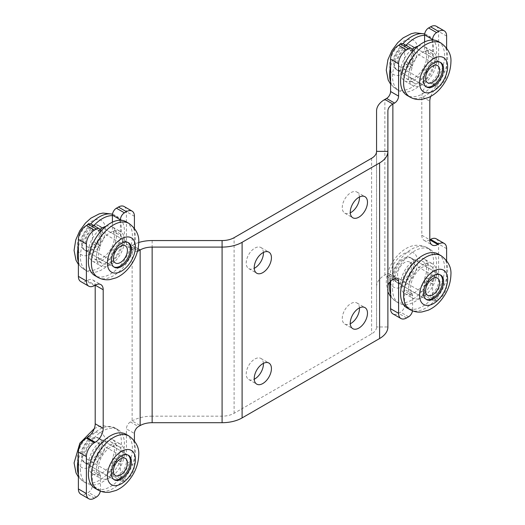 <?xml version="1.0" encoding="UTF-8"?>
<svg xmlns="http://www.w3.org/2000/svg" width="525" height="525" viewBox="0 0 525 525"><rect width="100%" height="100%" fill="white"/><g stroke="black" fill="none" stroke-linecap="round" stroke-linejoin="round"><path stroke-width="0.39" stroke-dasharray="2.62 1.97" d="M152.145 240.555L152.145 416.161L222.088 416.161A16.977 9.804 180 0 0 234.098 413.293L371.602 333.907A16.977 9.804 0 0 0 376.569 326.97L376.569 110.985M263.406 363.346A12.167 7.028 120 0 0 260.905 358.437A12.167 7.028 120 0 0 251.527 361.699A12.167 7.028 120 0 0 246.218 373.944A12.167 7.028 120 0 0 248.738 379.516A12.167 7.028 120 0 0 254.244 379.227M359.454 307.893A12.167 7.028 120 0 0 356.954 302.984A12.167 7.028 120 0 0 347.576 306.246A12.167 7.028 120 0 0 342.267 318.491A12.167 7.028 120 0 0 344.787 324.063A12.167 7.028 120 0 0 350.293 323.767M359.454 196.987A12.167 7.028 120 0 0 356.954 192.071A12.167 7.028 120 0 0 347.576 195.333A12.167 7.028 120 0 0 342.267 207.578A12.167 7.028 120 0 0 344.787 213.15A12.167 7.028 120 0 0 350.293 212.861M263.406 252.44A12.167 7.028 120 0 0 260.905 247.531A12.167 7.028 120 0 0 251.527 250.786A12.167 7.028 120 0 0 246.218 263.032A12.167 7.028 120 0 0 248.738 268.603A12.167 7.028 120 0 0 254.244 268.314M376.569 151.364L376.569 326.97L387.89 326.97L387.89 286.591M152.145 416.161A28.297 16.341 0 0 0 132.136 420.945L130.417 421.936A5.657 3.268 120 0 0 126.413 428.873L134.42 433.492M138.738 242.504A28.297 16.341 0 0 0 132.136 245.339L130.417 246.33L137.688 250.53M110.893 441.892L118.899 446.512A16.977 9.804 120 0 1 120.914 461.869A5.657 3.268 120 0 0 120.415 464.395L120.415 478.551A5.657 3.268 120 0 0 121.583 481.143A5.657 3.268 120 0 0 124.418 480.861L126.413 479.706A11.32 6.536 120 0 0 134.42 465.839L126.413 461.219A11.32 6.536 -60 0 1 118.414 475.086L116.412 476.241A5.657 3.268 -60 0 1 113.584 476.516A5.657 3.268 -60 0 1 112.409 473.931L112.409 459.769A5.657 3.268 -60 0 1 112.908 457.242A16.977 9.804 120 0 0 110.893 441.892A16.977 9.804 120 0 0 95.182 449.695A16.977 9.804 120 0 0 91.901 469.376A5.657 3.268 -60 0 1 92.4 471.325L92.4 485.481A5.657 3.268 -60 0 1 88.397 492.411L86.395 493.566A11.32 6.536 -60 0 1 80.738 494.13M126.413 461.219L126.413 428.873M124.071 206.489A11.32 6.536 -60 0 1 126.413 211.673L126.413 244.02A5.657 3.268 120 0 0 127.588 246.612A5.657 3.268 120 0 0 130.417 246.33M112.409 222.173L112.409 229.294A5.657 3.268 -60 0 0 112.908 231.243A16.977 9.804 120 0 1 109.627 250.924A16.977 9.804 120 0 1 93.916 258.727L101.916 263.347A16.977 9.804 120 0 0 117.633 255.55A16.977 9.804 120 0 0 120.914 235.863L112.908 231.243M91.225 224.103A5.657 3.268 -60 0 1 92.4 226.688L92.4 240.85A5.657 3.268 -60 0 1 91.901 243.377A16.977 9.804 120 0 0 93.916 258.727M94.402 285.613L86.395 280.993A11.32 6.536 -60 0 1 80.738 281.551M86.395 280.993L87.196 280.527L95.202 285.147A11.32 6.536 120 0 0 92.853 279.969A11.32 6.536 120 0 0 87.196 280.527M100.321 491.098A5.657 3.268 120 0 0 100.4 490.101L100.4 475.945A5.657 3.268 120 0 0 99.901 473.996L91.901 469.376M100.4 231.781L100.4 245.47L92.4 240.85M101.916 263.347A16.977 9.804 120 0 1 99.901 247.997A5.657 3.268 120 0 0 100.4 245.47M120.415 220.224L120.415 233.914A5.657 3.268 120 0 0 120.914 235.863M134.42 228.25L134.42 248.64A5.657 3.268 -60 0 0 135.594 251.232A5.657 3.268 -60 0 0 137.471 251.37M134.42 465.839L134.42 440.829M118.899 446.512A16.977 9.804 120 0 0 103.189 454.315A16.977 9.804 120 0 0 99.901 473.996M387.89 151.364L387.89 110.985M376.569 286.591A28.297 16.341 180 0 1 384.858 275.041L386.577 274.05L390.58 276.36A5.657 3.268 120 0 0 389.406 273.768A5.657 3.268 120 0 0 386.577 274.05M403.417 43.857A5.657 3.268 -60 0 1 404.585 46.449L404.585 60.605A5.657 3.268 -60 0 1 404.086 63.131A16.977 9.804 120 0 0 406.101 78.487A16.977 9.804 120 0 0 421.811 70.685A16.977 9.804 120 0 0 425.099 51.004A5.657 3.268 -60 0 1 424.6 49.055L424.6 41.934M390.58 281.295L390.58 276.36M412.506 310.859A5.657 3.268 120 0 0 412.591 309.862L404.585 305.242A5.657 3.268 -60 0 1 400.582 312.172L398.587 313.327A11.32 6.536 -60 0 1 392.923 313.891M404.585 305.242L404.585 291.086A5.657 3.268 -60 0 0 404.086 289.137A16.977 9.804 120 0 1 407.367 269.45A16.977 9.804 120 0 1 423.084 261.653L431.084 266.273A16.977 9.804 120 0 0 415.373 274.076A16.977 9.804 120 0 0 412.092 293.757L404.086 289.137M436.262 238.829A11.32 6.536 -60 0 1 438.605 244.007L438.605 280.98A11.32 6.536 -60 0 1 430.598 294.84L428.597 296.002A5.657 3.268 -60 0 1 425.768 296.277A5.657 3.268 -60 0 1 424.6 293.685L424.6 279.53A5.657 3.268 -60 0 1 425.099 277.003A16.977 9.804 120 0 0 423.084 261.653M421.798 235.226A11.32 6.536 120 0 0 424.141 240.411A11.32 6.536 120 0 0 429.798 239.853L421.798 235.226L421.798 96.593L429.798 101.213M436.262 26.25A11.32 6.536 -60 0 1 438.605 31.434L438.605 68.401A11.32 6.536 -60 0 1 430.598 82.267L429.798 82.727A11.32 6.536 120 0 0 421.798 96.593M432.6 39.985L432.6 53.675A5.657 3.268 120 0 0 433.099 55.624L425.099 51.004M446.611 48.011L446.611 73.021L438.605 68.401M430.703 96.423A11.32 6.536 -60 0 1 437.804 87.347L438.605 86.888A11.32 6.536 120 0 0 446.611 73.021M446.611 260.59L446.611 285.6L438.605 280.98M431.084 266.273A16.977 9.804 120 0 1 433.099 281.623A5.657 3.268 120 0 0 432.6 284.15L432.6 298.312A5.657 3.268 120 0 0 433.775 300.897A5.657 3.268 120 0 0 436.603 300.622L438.605 299.467A11.32 6.536 120 0 0 446.611 285.6M412.591 309.862L412.591 295.706A5.657 3.268 120 0 0 412.092 293.757M412.591 51.542L412.591 65.231L404.585 60.605M406.101 78.487L414.107 83.108A16.977 9.804 120 0 1 412.092 67.758A5.657 3.268 120 0 0 412.591 65.231M414.107 83.108A16.977 9.804 120 0 0 429.817 75.305A16.977 9.804 120 0 0 433.099 55.624M410.662 45.17A14.149 8.17 -60 0 0 399.755 48.963A14.149 8.17 -60 0 0 393.579 63.203A14.149 8.17 120 0 0 396.513 69.681A14.149 8.17 120 0 0 407.413 65.888A14.149 8.17 120 0 0 413.588 51.647A14.149 8.17 -60 0 0 410.662 45.17L440.678 62.501M438.158 41.442A31.126 17.975 -60 0 1 444.609 55.696A31.126 17.975 120 0 1 431.018 87.019A31.126 17.975 120 0 1 407.033 95.36M408.588 76.486A19.812 11.438 120 0 0 412.689 85.555A19.812 11.438 120 0 0 427.954 80.253A19.812 11.438 120 0 0 436.603 60.316A19.812 11.438 -60 0 0 432.502 51.247A19.812 11.438 -60 0 0 417.237 56.556A19.812 11.438 -60 0 0 408.588 76.486M412.171 49.252A19.812 11.438 -60 0 0 400.582 71.866A19.812 11.438 120 0 0 404.69 80.935A19.812 11.438 120 0 0 419.954 75.626A19.812 11.438 120 0 0 428.597 55.696A19.812 11.438 -60 0 0 424.495 46.627L432.502 51.247M418.136 46.088A19.812 11.438 -60 0 1 424.495 46.627M405.996 45.347A31.126 17.975 -60 0 0 392.582 76.486A31.126 17.975 120 0 0 399.026 90.74A31.126 17.975 120 0 0 423.019 82.399A31.126 17.975 120 0 0 436.603 51.069A31.126 17.975 -60 0 0 430.159 36.822A31.126 17.975 -60 0 0 424.6 35.365M410.662 257.749A14.149 8.17 -60 0 0 399.755 261.542A14.149 8.17 -60 0 0 393.579 275.783A14.149 8.17 120 0 0 396.513 282.26A14.149 8.17 120 0 0 407.413 278.467A14.149 8.17 120 0 0 413.588 264.226A14.149 8.17 -60 0 0 410.662 257.749L440.678 275.08M438.158 254.021A31.126 17.975 -60 0 1 444.609 268.268A31.126 17.975 120 0 1 431.018 299.598A31.126 17.975 120 0 1 407.033 307.939M408.588 289.065A19.812 11.438 120 0 0 412.689 298.134A19.812 11.438 120 0 0 427.954 292.825A19.812 11.438 120 0 0 436.603 272.895A19.812 11.438 -60 0 0 432.502 263.826A19.812 11.438 -60 0 0 417.237 269.128A19.812 11.438 -60 0 0 408.588 289.065M424.495 259.206A19.812 11.438 -60 0 0 409.231 264.508A19.812 11.438 -60 0 0 400.582 284.445A19.812 11.438 120 0 0 404.69 293.514A19.812 11.438 120 0 0 419.954 288.205A19.812 11.438 120 0 0 428.597 268.268A19.812 11.438 -60 0 0 424.495 259.206L432.502 263.826M392.582 289.065A31.126 17.975 120 0 0 399.026 303.319A31.126 17.975 120 0 0 423.019 294.978A31.126 17.975 120 0 0 436.603 263.648A31.126 17.975 -60 0 0 430.159 249.401A31.126 17.975 -60 0 0 406.166 257.742A31.126 17.975 -60 0 0 392.582 289.065M98.47 225.415A14.149 8.17 -60 0 0 87.57 229.202A14.149 8.17 -60 0 0 81.395 243.442A14.149 8.17 120 0 0 84.322 249.92A14.149 8.17 120 0 0 95.228 246.127A14.149 8.17 120 0 0 101.404 231.893A14.149 8.17 -60 0 0 98.47 225.415L128.487 242.74M125.974 221.681A31.126 17.975 -60 0 1 132.418 235.935A31.126 17.975 120 0 1 118.834 267.258A31.126 17.975 120 0 1 94.841 275.599M96.403 256.732A19.812 11.438 120 0 0 100.505 265.794A19.812 11.438 120 0 0 115.769 260.492A19.812 11.438 120 0 0 124.418 240.555A19.812 11.438 -60 0 0 120.31 231.486A19.812 11.438 -60 0 0 105.046 236.795A19.812 11.438 -60 0 0 96.403 256.732M99.98 229.491A19.812 11.438 -60 0 0 88.397 252.105A19.812 11.438 120 0 0 92.498 261.174A19.812 11.438 120 0 0 107.763 255.872A19.812 11.438 120 0 0 116.412 235.935A19.812 11.438 -60 0 0 112.311 226.866L120.31 231.486M105.952 226.327A19.812 11.438 -60 0 1 112.311 226.866M93.804 225.586A31.126 17.975 -60 0 0 80.391 256.732A31.126 17.975 120 0 0 86.842 270.979A31.126 17.975 120 0 0 110.828 262.638A31.126 17.975 120 0 0 124.418 231.315A31.126 17.975 -60 0 0 117.968 217.061A31.126 17.975 -60 0 0 112.409 215.604M98.47 437.988A14.149 8.17 -60 0 0 87.57 441.781A14.149 8.17 -60 0 0 81.395 456.022A14.149 8.17 120 0 0 84.322 462.499A14.149 8.17 120 0 0 95.228 458.706A14.149 8.17 120 0 0 101.404 444.465A14.149 8.17 -60 0 0 98.47 437.988L128.487 455.319M125.974 434.26A31.126 17.975 -60 0 1 132.418 448.514A31.126 17.975 120 0 1 118.834 479.837A31.126 17.975 120 0 1 94.841 488.178M96.403 469.304A19.812 11.438 120 0 0 100.505 478.373A19.812 11.438 120 0 0 115.769 473.071A19.812 11.438 120 0 0 124.418 453.134A19.812 11.438 -60 0 0 120.31 444.065A19.812 11.438 -60 0 0 105.046 449.374A19.812 11.438 -60 0 0 96.403 469.304M112.311 439.445A19.812 11.438 -60 0 0 97.046 444.747A19.812 11.438 -60 0 0 88.397 464.684A19.812 11.438 120 0 0 92.498 473.753A19.812 11.438 120 0 0 107.763 468.444A19.812 11.438 120 0 0 116.412 448.514A19.812 11.438 -60 0 0 112.311 439.445L120.31 444.065M80.391 469.304A31.126 17.975 120 0 0 86.842 483.558A31.126 17.975 120 0 0 110.828 475.217A31.126 17.975 120 0 0 124.418 443.887A31.126 17.975 -60 0 0 117.968 429.64A31.126 17.975 -60 0 0 93.982 437.981A31.126 17.975 -60 0 0 80.391 469.304M409.539 49.429A9.903 5.716 -60 0 0 401.907 52.08A9.903 5.716 -60 0 0 397.583 62.048A9.903 5.716 120 0 0 399.637 66.583A9.903 5.716 120 0 0 407.269 63.925A9.903 5.716 120 0 0 411.593 53.963A9.903 5.716 -60 0 0 409.539 49.429L437.555 65.599M411.659 45.747A14.149 8.17 -60 0 1 414.592 52.224A14.149 8.17 120 0 1 408.417 66.465A14.149 8.17 120 0 1 397.51 70.258A14.149 8.17 120 0 1 394.583 63.781A14.149 8.17 -60 0 1 400.759 49.54A14.149 8.17 -60 0 1 411.659 45.747L439.674 61.924A14.149 8.17 -60 0 0 428.774 65.717A14.149 8.17 -60 0 0 422.599 79.957A14.149 8.17 120 0 0 425.526 86.435A14.149 8.17 120 0 0 426.044 86.691M439.674 61.924A14.149 8.17 -60 0 1 440.16 62.245M409.539 262.001A9.903 5.716 -60 0 0 401.907 264.659A9.903 5.716 -60 0 0 397.583 274.627A9.903 5.716 120 0 0 399.637 279.162A9.903 5.716 120 0 0 407.269 276.504A9.903 5.716 120 0 0 411.593 266.536A9.903 5.716 -60 0 0 409.539 262.001L437.555 278.178M411.659 258.326A14.149 8.17 -60 0 1 414.592 264.803A14.149 8.17 120 0 1 408.417 279.044A14.149 8.17 120 0 1 397.51 282.837A14.149 8.17 120 0 1 394.583 276.36A14.149 8.17 -60 0 1 400.759 262.119A14.149 8.17 -60 0 1 411.659 258.326L439.674 274.503A14.149 8.17 -60 0 0 428.774 278.289A14.149 8.17 -60 0 0 422.599 292.53A14.149 8.17 120 0 0 425.526 299.007A14.149 8.17 120 0 0 426.044 299.27M439.674 274.503A14.149 8.17 -60 0 1 440.16 274.824M97.348 442.247A9.903 5.716 -60 0 0 89.716 444.898A9.903 5.716 -60 0 0 85.398 454.867A9.903 5.716 120 0 0 87.445 459.401A9.903 5.716 120 0 0 95.078 456.743A9.903 5.716 120 0 0 99.402 446.782A9.903 5.716 -60 0 0 97.348 442.247L125.363 458.417M99.474 438.565A14.149 8.17 -60 0 1 102.401 445.042A14.149 8.17 120 0 1 96.226 459.283A14.149 8.17 120 0 1 85.326 463.076A14.149 8.17 120 0 1 82.392 456.599A14.149 8.17 -60 0 1 88.568 442.358A14.149 8.17 -60 0 1 99.474 438.565L127.49 454.742A14.149 8.17 -60 0 0 116.583 458.535A14.149 8.17 -60 0 0 110.407 472.776A14.149 8.17 120 0 0 113.341 479.253A14.149 8.17 120 0 0 113.859 479.509M127.49 454.742A14.149 8.17 -60 0 1 127.969 455.063M97.348 229.668A9.903 5.716 -60 0 0 89.716 232.319A9.903 5.716 -60 0 0 85.398 242.287A9.903 5.716 120 0 0 87.445 246.822A9.903 5.716 120 0 0 95.078 244.171A9.903 5.716 120 0 0 99.402 234.202A9.903 5.716 -60 0 0 97.348 229.668L125.363 245.838M99.474 225.993A14.149 8.17 -60 0 1 102.401 232.47A14.149 8.17 120 0 1 96.226 246.711A14.149 8.17 120 0 1 85.326 250.497A14.149 8.17 120 0 1 82.392 244.02A14.149 8.17 -60 0 1 88.568 229.779A14.149 8.17 -60 0 1 99.474 225.993L127.49 242.163A14.149 8.17 -60 0 0 116.583 245.956A14.149 8.17 -60 0 0 110.407 260.197A14.149 8.17 120 0 0 113.341 266.674A14.149 8.17 120 0 0 113.859 266.93M127.49 242.163A14.149 8.17 -60 0 1 127.969 242.484M234.098 413.293L234.098 237.687M371.602 158.294L371.602 333.907M222.088 422.697L222.088 240.555M138.082 248.771L132.136 245.339L132.136 420.945L140.142 425.572M100.4 475.945L92.4 471.325M100.4 490.101L92.4 485.481M96.403 497.037L88.397 492.411M94.402 498.192L86.395 493.566M100.4 231.315L92.4 226.688M99.901 247.997L91.901 243.377M120.415 233.914L112.409 229.294M134.42 216.293L126.413 211.673M126.413 244.02L134.42 248.64M130.417 421.936L138.423 426.562M126.413 479.706L118.414 475.086M124.418 480.861L116.412 476.241M120.415 478.551L112.409 473.931M120.415 464.395L112.409 459.769M120.914 461.869L112.908 457.242M392.864 279.661L384.858 275.041L384.858 99.428M432.6 53.675L424.6 49.055M446.611 36.054L438.605 31.434M438.605 86.888L430.598 82.267M429.798 82.727L437.804 87.347M446.611 248.633L438.605 244.007M438.605 299.467L430.598 294.84M436.603 300.622L428.597 296.002M432.6 298.312L424.6 293.685M432.6 284.15L424.6 279.53M433.099 281.623L425.099 277.003M412.591 295.706L404.585 291.086M408.588 316.792L400.582 312.172M406.586 317.947L398.587 313.327M412.591 51.069L404.585 46.449M412.092 67.758L404.086 63.131M410.032 97.092A31.126 17.975 120 0 0 434.024 88.751A31.126 17.975 120 0 0 447.608 57.428A31.126 17.975 120 0 0 441.164 43.175M390.58 81.756A31.126 17.975 120 0 0 396.027 89.007A31.126 17.975 120 0 0 420.013 80.666A31.126 17.975 120 0 0 433.604 49.337A31.126 17.975 120 0 0 427.153 35.09A31.126 17.975 120 0 0 424.659 34.053M389.576 65.513A19.812 11.438 120 0 0 403.587 73.598A19.812 11.438 120 0 0 417.592 49.337A19.812 11.438 120 0 0 403.587 41.252A19.812 11.438 120 0 0 389.576 65.513M402.944 43.667A31.126 17.975 120 0 0 390.58 66.603M410.032 309.671A31.126 17.975 120 0 0 434.024 301.33A31.126 17.975 120 0 0 447.608 270.001A31.126 17.975 120 0 0 441.164 255.754M390.58 294.335A31.126 17.975 120 0 0 396.027 301.586A31.126 17.975 120 0 0 420.013 293.245A31.126 17.975 120 0 0 433.604 261.916A31.126 17.975 120 0 0 427.153 247.669A31.126 17.975 120 0 0 405.326 253.877A31.126 17.975 120 0 0 390.055 281.8M389.576 278.092A19.812 11.438 120 0 0 403.587 286.178A19.812 11.438 120 0 0 417.592 261.916A19.812 11.438 120 0 0 403.587 253.831A19.812 11.438 120 0 0 389.576 278.092M97.847 277.331A31.126 17.975 120 0 0 121.833 268.997A31.126 17.975 120 0 0 135.424 237.668A31.126 17.975 120 0 0 128.973 223.414M78.389 261.995A31.126 17.975 120 0 0 83.836 269.246A31.126 17.975 120 0 0 107.828 260.905A31.126 17.975 120 0 0 121.413 229.582A31.126 17.975 120 0 0 114.968 215.329A31.126 17.975 120 0 0 112.468 214.292M77.392 245.752A19.812 11.438 120 0 0 91.396 253.844A19.812 11.438 120 0 0 105.407 229.582A19.812 11.438 120 0 0 91.396 221.491A19.812 11.438 120 0 0 77.392 245.752M90.753 223.906A31.126 17.975 120 0 0 78.389 246.842M97.847 489.91A31.126 17.975 120 0 0 121.833 481.569A31.126 17.975 120 0 0 135.424 450.247A31.126 17.975 120 0 0 128.973 435.993M78.389 474.574A31.126 17.975 120 0 0 83.836 481.825A31.126 17.975 120 0 0 107.828 473.484A31.126 17.975 120 0 0 121.413 442.155A31.126 17.975 120 0 0 114.968 427.908A31.126 17.975 120 0 0 78.389 459.421M77.392 458.332A19.812 11.438 120 0 0 91.396 466.417A19.812 11.438 120 0 0 105.407 442.155A19.812 11.438 120 0 0 91.396 434.07A19.812 11.438 120 0 0 77.392 458.332M92.853 279.969L100.859 284.589M127.588 246.612L135.594 251.232M121.583 481.143L113.584 476.516M424.141 240.411L432.147 245.031M433.775 300.897L425.768 296.277M389.406 273.768L397.412 278.388M260.905 247.531L268.912 252.151M248.738 268.603L256.745 273.223M356.954 192.071L364.96 196.698M344.787 213.15L352.793 217.77M356.954 302.984L364.96 307.604M344.787 324.063L352.793 328.683M260.905 358.437L268.912 363.057M248.738 379.516L256.745 384.136M396.513 69.681L426.53 87.012M404.69 80.935L412.689 85.555M390.58 84.171L396.027 89.007L399.026 90.74M424.679 33.902L430.159 36.822M396.513 282.26L426.53 299.585M404.69 293.514L412.689 298.134M390.58 296.75L396.027 301.586L399.026 303.319M430.159 249.401L427.153 247.669C414.586 241.749 405.018 247.813 397.668 255.36C390.416 263.484 386.617 272.6 386.262 282.713L387.89 291.893M84.322 249.92L114.338 267.251M92.498 261.174L100.505 265.794M78.389 264.41L83.836 269.246L86.842 270.979M112.494 214.141L117.968 217.061M84.322 462.499L114.338 479.83M92.498 473.753L100.505 478.373M78.389 476.989L83.836 481.825L86.842 483.558M94.297 428.577L99.127 426.497L103.005 425.637L114.968 427.908L117.968 429.64M399.637 66.583L427.652 82.753M397.51 70.258L425.526 86.435M399.637 279.162L427.652 295.332M397.51 282.837L425.526 299.007M87.445 459.401L115.461 475.571M85.326 463.076L113.341 479.253M87.445 246.822L115.461 262.999M85.326 250.497L113.341 266.674"/><path stroke-width="0.79" d="M412.591 51.542L412.591 51.069A5.657 3.268 120 0 0 411.416 48.484A5.657 3.268 120 0 0 408.588 48.759L406.586 49.914A11.32 6.536 120 0 0 398.587 63.781L390.58 59.161L390.58 91.507A5.657 3.268 120 0 1 386.577 98.438L384.858 99.428A28.297 16.341 180 0 0 376.569 110.985L376.569 151.364A16.977 9.804 0 0 1 371.602 158.294L234.098 237.687A16.977 9.804 180 0 1 222.088 240.555L152.145 240.555A28.297 16.341 0 0 0 138.738 242.504M254.244 379.227A12.167 7.028 120 0 0 263.425 364.009A12.167 7.028 120 0 0 263.406 363.346M350.293 323.767A12.167 7.028 120 0 0 359.474 308.556A12.167 7.028 120 0 0 359.454 307.893M350.293 212.861A12.167 7.028 120 0 0 359.474 197.643A12.167 7.028 120 0 0 359.454 196.987M254.244 268.314A12.167 7.028 120 0 0 263.425 253.096A12.167 7.028 120 0 0 263.406 252.44M412.506 310.859A5.657 3.268 120 0 1 408.588 316.792L406.586 317.947A11.32 6.536 120 0 1 400.929 318.511A11.32 6.536 120 0 1 398.587 313.327L398.587 280.98A5.657 3.268 -60 0 0 397.412 278.388A5.657 3.268 -60 0 0 394.583 278.67L392.864 279.661A16.977 9.804 180 0 0 387.89 286.591L387.89 151.364A28.297 16.341 0 0 1 379.601 162.921L242.097 242.307A28.297 16.341 180 0 1 222.088 247.091L152.145 247.091A16.977 9.804 0 0 0 140.142 249.959L138.423 250.95A5.657 3.268 -60 0 1 137.471 251.37M379.601 162.921L379.601 338.527A28.297 16.341 0 0 0 387.89 326.97L387.89 110.985A16.977 9.804 180 0 1 392.864 104.055L394.583 103.064A5.657 3.268 -60 0 0 398.587 96.127L398.587 63.781M379.601 338.527L242.097 417.913A28.297 16.341 180 0 1 222.088 422.697L152.145 422.697A16.977 9.804 0 0 0 140.142 425.572L138.423 426.562A5.657 3.268 -60 0 0 134.42 433.492L134.42 440.829M118.414 207.053A11.32 6.536 -60 0 1 124.071 206.489L132.077 211.109A11.32 6.536 120 0 0 126.413 211.673L118.414 207.053L116.412 208.208A5.657 3.268 -60 0 0 112.409 215.138L112.409 222.173M88.397 224.378A5.657 3.268 -60 0 1 91.225 224.103L99.232 228.723A5.657 3.268 120 0 0 96.403 228.998L88.397 224.378L86.395 225.533A11.32 6.536 -60 0 0 78.389 239.4L78.389 276.367A11.32 6.536 -60 0 0 80.738 281.551L88.738 286.171A11.32 6.536 120 0 0 94.402 285.613L95.202 285.147L95.202 423.787L103.202 428.407A11.32 6.536 -60 0 1 95.202 442.273L94.402 442.733A11.32 6.536 120 0 0 86.395 456.599L78.389 451.979A11.32 6.536 -60 0 1 86.395 438.113L87.196 437.653A11.32 6.536 120 0 0 95.202 423.787M86.395 456.599L86.395 493.566A11.32 6.536 120 0 0 88.738 498.75L80.738 494.13A11.32 6.536 -60 0 1 78.389 488.946L78.389 451.979M88.738 498.75A11.32 6.536 120 0 0 94.402 498.192L96.403 497.037A5.657 3.268 120 0 0 100.321 491.098M103.202 289.774L95.202 285.147A11.32 6.536 -60 0 1 100.859 284.589A11.32 6.536 -60 0 1 103.202 289.774L103.202 428.407M96.403 228.998L94.402 230.16A11.32 6.536 120 0 0 86.395 244.02L86.395 280.993A11.32 6.536 120 0 0 88.738 286.171M100.4 231.781L100.4 231.315A5.657 3.268 120 0 0 99.232 228.723M126.413 211.673L124.418 212.828A5.657 3.268 120 0 0 120.415 219.758L120.415 220.224M134.42 228.25L134.42 216.293A11.32 6.536 120 0 0 132.077 211.109M271.432 257.723A12.167 7.028 120 0 0 268.912 252.151A12.167 7.028 120 0 0 259.534 255.406A12.167 7.028 120 0 0 254.225 267.658A12.167 7.028 120 0 0 256.745 273.223A12.167 7.028 120 0 0 266.116 269.968A12.167 7.028 120 0 0 271.432 257.723M367.48 202.263A12.167 7.028 120 0 0 364.96 196.698A12.167 7.028 120 0 0 355.583 199.953A12.167 7.028 120 0 0 350.273 212.198A12.167 7.028 120 0 0 352.793 217.77A12.167 7.028 120 0 0 362.171 214.508A12.167 7.028 120 0 0 367.48 202.263M367.48 313.176A12.167 7.028 120 0 0 364.96 307.604A12.167 7.028 120 0 0 355.583 310.866A12.167 7.028 120 0 0 350.273 323.111A12.167 7.028 120 0 0 352.793 328.683A12.167 7.028 120 0 0 362.171 325.421A12.167 7.028 120 0 0 367.48 313.176M271.432 368.629A12.167 7.028 120 0 0 268.912 363.057A12.167 7.028 120 0 0 259.534 366.319A12.167 7.028 120 0 0 254.225 378.564A12.167 7.028 120 0 0 256.745 384.136A12.167 7.028 120 0 0 266.116 380.874A12.167 7.028 120 0 0 271.432 368.629M390.58 59.161A11.32 6.536 -60 0 1 398.587 45.294L400.582 44.139A5.657 3.268 -60 0 1 403.417 43.857L411.416 48.484M400.929 318.511L392.923 313.891A11.32 6.536 -60 0 1 390.58 308.707L390.58 281.295M438.605 244.007L430.598 239.387A11.32 6.536 -60 0 1 436.262 238.829L444.262 243.449A11.32 6.536 120 0 0 438.605 244.007L437.804 244.473A11.32 6.536 -60 0 1 432.147 245.031A11.32 6.536 -60 0 1 429.798 239.853L429.798 101.213A11.32 6.536 -60 0 1 430.703 96.423M430.598 239.387L429.798 239.853L437.804 244.473M430.598 26.808A11.32 6.536 -60 0 1 436.262 26.25L444.262 30.87A11.32 6.536 120 0 0 438.605 31.434L430.598 26.808L428.597 27.963A5.657 3.268 -60 0 0 424.6 34.899L424.6 41.934M438.605 31.434L436.603 32.589A5.657 3.268 120 0 0 432.6 39.519L432.6 39.985M446.611 48.011L446.611 36.054A11.32 6.536 120 0 0 444.262 30.87M446.611 260.59L446.611 248.633A11.32 6.536 120 0 0 444.262 243.449M423.596 80.535A14.149 8.17 120 0 0 426.53 87.012A14.149 8.17 120 0 0 437.43 83.219A14.149 8.17 120 0 0 443.605 68.978A14.149 8.17 -60 0 0 440.678 62.501A14.149 8.17 -60 0 0 429.772 66.294A14.149 8.17 -60 0 0 423.596 80.535M410.032 97.092L407.033 95.36A31.126 17.975 120 0 1 400.582 81.112A31.126 17.975 -60 0 1 414.173 49.783A31.126 17.975 -60 0 1 438.158 41.442L441.164 43.175A31.126 17.975 120 0 0 417.172 51.516A31.126 17.975 120 0 0 403.587 82.845A31.126 17.975 120 0 0 410.032 97.092C413.752 99.159 417.729 99.921 421.962 99.369L428.288 97.604C432.495 95.747 436.288 92.958 439.661 89.243C446.827 81.145 450.581 72.082 450.923 62.048C451.461 54.803 448.206 48.51 441.164 43.175M412.171 49.252A19.812 11.438 -60 0 1 418.136 46.088M405.996 45.347A31.126 17.975 -60 0 1 424.6 35.365M423.596 293.108A14.149 8.17 120 0 0 426.53 299.585A14.149 8.17 120 0 0 437.43 295.798A14.149 8.17 120 0 0 443.605 281.558A14.149 8.17 -60 0 0 440.678 275.08A14.149 8.17 -60 0 0 429.772 278.873A14.149 8.17 -60 0 0 423.596 293.108M410.032 309.671L407.033 307.939A31.126 17.975 120 0 1 400.582 293.685A31.126 17.975 -60 0 1 414.173 262.362A31.126 17.975 -60 0 1 438.158 254.021L441.164 255.754A31.126 17.975 120 0 0 417.172 264.095A31.126 17.975 120 0 0 403.587 295.418A31.126 17.975 120 0 0 410.032 309.671C413.752 311.738 417.729 312.5 421.962 311.948L428.288 310.183C432.495 308.326 436.288 305.537 439.661 301.822C446.827 293.724 450.581 284.662 450.923 274.627C451.461 267.376 448.206 261.089 441.164 255.754M111.412 260.774A14.149 8.17 120 0 0 114.338 267.251A14.149 8.17 120 0 0 125.245 263.458A14.149 8.17 120 0 0 131.421 249.218A14.149 8.17 -60 0 0 128.487 242.74A14.149 8.17 -60 0 0 117.587 246.533A14.149 8.17 -60 0 0 111.412 260.774M97.847 277.331L94.841 275.599A31.126 17.975 120 0 1 88.397 261.352A31.126 17.975 -60 0 1 101.981 230.022A31.126 17.975 -60 0 1 125.974 221.681L128.973 223.414A31.126 17.975 120 0 0 104.987 231.755A31.126 17.975 120 0 0 91.396 263.084A31.126 17.975 120 0 0 97.847 277.331C101.561 279.405 105.538 280.16 109.771 279.608L116.097 277.843C120.304 275.986 124.097 273.197 127.477 269.483C134.643 261.391 138.397 252.322 138.738 242.287C139.269 235.043 136.021 228.749 128.973 223.414M99.98 229.491A19.812 11.438 -60 0 1 105.952 226.327M93.804 225.586A31.126 17.975 -60 0 1 112.409 215.604M111.412 473.353A14.149 8.17 120 0 0 114.338 479.83A14.149 8.17 120 0 0 125.245 476.037A14.149 8.17 120 0 0 131.421 461.797A14.149 8.17 -60 0 0 128.487 455.319A14.149 8.17 -60 0 0 117.587 459.113A14.149 8.17 -60 0 0 111.412 473.353M97.847 489.91L94.841 488.178A31.126 17.975 120 0 1 88.397 473.931A31.126 17.975 -60 0 1 101.981 442.601A31.126 17.975 -60 0 1 125.974 434.26L128.973 435.993A31.126 17.975 120 0 0 104.987 444.334A31.126 17.975 120 0 0 91.396 475.663A31.126 17.975 120 0 0 97.847 489.91C101.561 491.977 105.538 492.739 109.771 492.188L116.097 490.422C120.304 488.565 124.097 485.776 127.477 482.062C134.643 473.963 138.397 464.901 138.738 454.867C139.269 447.615 136.021 441.328 128.973 435.993M425.598 78.218A9.903 5.716 120 0 0 427.652 82.753A9.903 5.716 120 0 0 435.284 80.102A9.903 5.716 120 0 0 439.602 70.133A9.903 5.716 -60 0 0 437.555 65.599A9.903 5.716 -60 0 0 429.923 68.257A9.903 5.716 -60 0 0 425.598 78.218M426.044 86.691A14.149 8.17 120 0 0 436.754 82.294A14.149 8.17 120 0 0 442.608 68.401A14.149 8.17 -60 0 0 440.16 62.245M425.598 290.798A9.903 5.716 120 0 0 427.652 295.332A9.903 5.716 120 0 0 435.284 292.681A9.903 5.716 120 0 0 439.602 282.713A9.903 5.716 -60 0 0 437.555 278.178A9.903 5.716 -60 0 0 429.923 280.829A9.903 5.716 -60 0 0 425.598 290.798M426.044 299.27A14.149 8.17 120 0 0 436.754 294.866A14.149 8.17 120 0 0 442.608 280.98A14.149 8.17 -60 0 0 440.16 274.824M113.407 471.037A9.903 5.716 120 0 0 115.461 475.571A9.903 5.716 120 0 0 123.093 472.92A9.903 5.716 120 0 0 127.418 462.952A9.903 5.716 -60 0 0 125.363 458.417A9.903 5.716 -60 0 0 117.731 461.075A9.903 5.716 -60 0 0 113.407 471.037M113.859 479.509A14.149 8.17 120 0 0 124.569 475.105A14.149 8.17 120 0 0 130.417 461.219A14.149 8.17 -60 0 0 127.969 455.063M113.407 258.464A9.903 5.716 120 0 0 115.461 262.999A9.903 5.716 120 0 0 123.093 260.341A9.903 5.716 120 0 0 127.418 250.373A9.903 5.716 -60 0 0 125.363 245.838A9.903 5.716 -60 0 0 117.731 248.496A9.903 5.716 -60 0 0 113.407 258.464M113.859 266.93A14.149 8.17 120 0 0 124.569 262.533A14.149 8.17 120 0 0 130.417 248.64A14.149 8.17 -60 0 0 127.969 242.484M222.088 240.555L222.088 422.697M376.569 151.364L387.89 151.364M86.395 493.566L78.389 488.946M94.402 442.733L86.395 438.113M87.196 437.653L95.202 442.273M86.395 280.993L78.389 276.367M86.395 244.02L78.389 239.4M94.402 230.16L86.395 225.533M120.415 219.758L112.409 215.138M124.418 212.828L116.412 208.208M137.688 250.53L138.423 250.95M138.082 248.771L140.142 249.959L140.142 425.572M152.145 247.091L152.145 422.697M242.097 417.913L242.097 242.307M384.858 99.428L392.864 104.055L392.864 279.661M432.6 39.519L424.6 34.899M436.603 32.589L428.597 27.963M398.587 313.327L390.58 308.707M394.583 278.67L398.587 280.98M386.577 98.438L394.583 103.064M390.58 91.507L398.587 96.127M406.586 49.914L398.587 45.294M408.588 48.759L400.582 44.139M419.593 82.845A19.812 11.438 120 0 0 433.604 90.93A19.812 11.438 120 0 0 447.608 66.668A19.812 11.438 120 0 0 433.604 58.583A19.812 11.438 120 0 0 419.593 82.845M390.58 66.603A31.126 17.975 120 0 0 389.576 74.753A31.126 17.975 120 0 0 390.58 81.756M424.659 34.053A31.126 17.975 120 0 0 402.944 43.667M419.593 295.418A19.812 11.438 120 0 0 433.604 303.509A19.812 11.438 120 0 0 447.608 279.248A19.812 11.438 120 0 0 433.604 271.156A19.812 11.438 120 0 0 419.593 295.418M390.055 281.8A31.126 17.975 120 0 0 389.576 287.332A31.126 17.975 120 0 0 390.58 294.335M107.408 263.084A19.812 11.438 120 0 0 121.413 271.169A19.812 11.438 120 0 0 135.424 246.907A19.812 11.438 120 0 0 121.413 238.823A19.812 11.438 120 0 0 107.408 263.084M78.389 246.842A31.126 17.975 120 0 0 77.392 254.999A31.126 17.975 120 0 0 78.389 261.995M112.468 214.292A31.126 17.975 120 0 0 90.753 223.906M107.408 475.663A19.812 11.438 120 0 0 121.413 483.748A19.812 11.438 120 0 0 135.424 459.487A19.812 11.438 120 0 0 121.413 451.402A19.812 11.438 120 0 0 107.408 475.663M78.389 459.421A31.126 17.975 120 0 0 77.392 467.572A31.126 17.975 120 0 0 78.389 474.574M424.679 33.902L415.196 32.819L411.318 33.679L403.115 37.905L397.668 42.781L391.893 50.649L387.923 59.692L386.262 70.133L388.192 80.049L390.58 84.171M387.89 291.893L390.58 296.75M112.494 214.141L103.005 213.058L99.127 213.918L90.93 218.144L85.477 223.027L79.708 230.888L75.738 239.938L74.078 250.373L76.007 260.288L78.389 264.41M94.297 428.577L79.872 443.185L74.078 462.952L76.007 472.867L78.389 476.989"/></g></svg>
